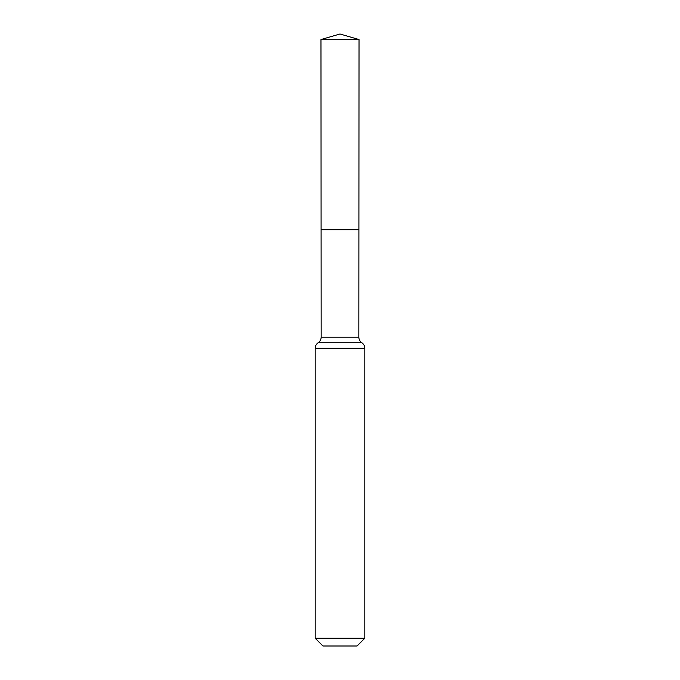 <?xml version="1.0" encoding="UTF-8"?>
<svg xmlns="http://www.w3.org/2000/svg" width="680" height="680" viewBox="0 0 680 680"><rect width="100%" height="100%" fill="white"/><g stroke="black" fill="none" stroke-linecap="round" stroke-linejoin="round"><path stroke-width="0.51" stroke-dasharray="3.4 2.55" d="M358.904 229.755L321.096 229.755L358.904 229.755M357.076 646L322.923 646M364.811 638.265L315.188 638.265M359.023 39.542L320.977 39.542M340 34L340 229.755M358.836 337.203L321.164 337.203M364.811 348.271L315.188 348.271M361.82 342.737L318.18 342.737"/><path stroke-width="1.02" d="M315.188 638.265L364.811 638.265L357.076 646L322.923 646L315.188 638.265L315.188 348.271C315.256 345.925 316.251 344.08 318.18 342.737C320.101 341.394 321.096 339.55 321.164 337.203L358.836 337.203L359.023 39.542L320.977 39.542L340 34L359.023 39.542M321.164 337.203L321.096 229.755L358.904 229.755L321.096 229.755L320.977 39.542M364.811 638.265L364.811 348.271C364.743 345.925 363.749 344.08 361.82 342.737C359.899 341.394 358.904 339.55 358.836 337.203M340 229.755L358.904 229.755L359.023 39.542L340 34M315.188 348.271L364.811 348.271M318.18 342.737L361.82 342.737"/></g></svg>
